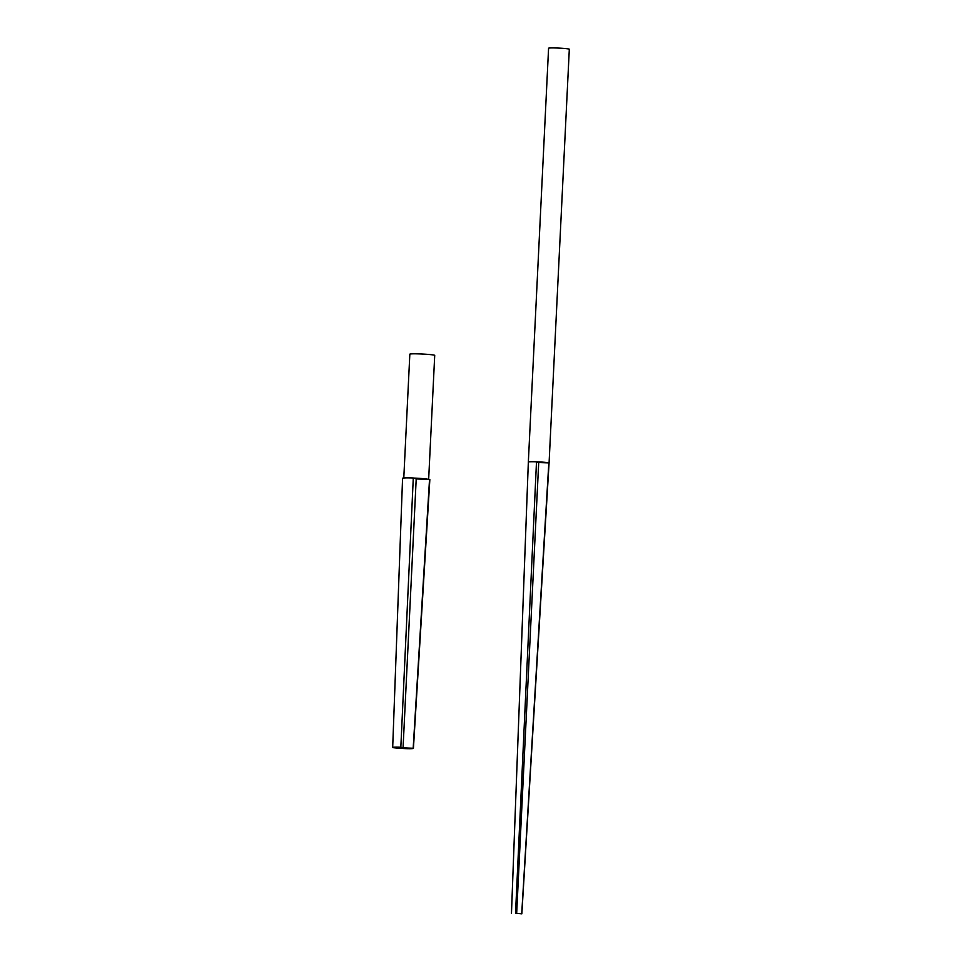 <?xml version="1.0" encoding="UTF-8"?>
<svg xmlns="http://www.w3.org/2000/svg" width="962" height="962" viewBox="0 0 962 962"><rect width="100%" height="100%" fill="white"/><g stroke="black" fill="none" stroke-linecap="round" stroke-linejoin="round"><path stroke-width="1.44" d="M413.287 477.982A13.648 0.83 -177.2 0 0 402.573 478.27L392.688 747.402A10.378 0.637 2.8 0 1 400.829 747.173L403.054 747.907L416.209 478.932L413.287 477.982L400.829 747.173M403.054 747.907L413.179 748.268A10.378 0.637 2.8 0 1 413.419 748.412L429.846 479.593A13.648 0.83 -177.2 0 0 429.533 479.401L416.209 478.932M413.419 748.412A10.378 0.637 2.8 0 1 403.018 748.532A10.378 0.637 2.8 0 1 392.688 747.402M413.179 748.268L429.533 479.401M521.717 913.768L548.833 462.89A10.378 0.637 2.8 0 1 549.074 463.047L569.312 49.242A10.378 0.637 2.8 0 0 558.982 48.1A10.378 0.637 2.8 0 0 548.58 48.22L528.342 462.025A10.378 0.637 2.8 0 1 536.495 461.808L515.536 913.227L521.837 913.84L515.536 913.227M516.654 913.587L538.708 462.542L548.833 462.89M538.708 462.542L536.495 461.808M403.787 477.982L409.836 354.184A12.458 0.758 2.8 0 1 422.318 354.028A12.458 0.758 2.8 0 1 434.716 355.399L428.655 479.377M413.54 478.066A12.458 0.758 2.8 0 1 428.355 479.365M511.471 913.335L528.342 462.025A10.378 0.637 2.8 0 1 538.744 461.904A10.378 0.637 2.8 0 1 549.074 463.047L521.837 913.84"/></g></svg>
